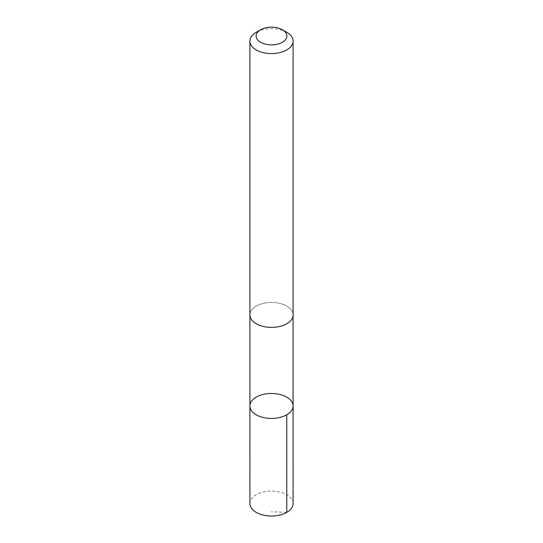 <?xml version="1.0" encoding="UTF-8"?>
<svg xmlns="http://www.w3.org/2000/svg" width="543" height="543" viewBox="0 0 543 543"><rect width="100%" height="100%" fill="white"/><g stroke="black" fill="none" stroke-linecap="round" stroke-linejoin="round"><path stroke-width="0.41" stroke-dasharray="2.71 2.04" d="M293.098 503.558A21.598 12.469 0 0 0 275.125 491.266A21.598 12.469 0 0 0 251.117 499.431A21.598 12.469 0 0 0 249.902 503.558M251.131 310.786A21.591 12.462 0 0 0 249.909 314.913A21.591 12.462 0 0 0 267.875 327.205A21.591 12.462 0 0 0 291.869 319.04A21.591 12.462 0 0 0 293.091 314.913A21.591 12.462 0 0 0 275.125 302.627A21.591 12.462 0 0 0 251.131 310.786M249.909 405.967A21.591 12.469 180 0 1 251.124 401.84A21.591 12.469 180 0 1 275.125 393.675A21.591 12.469 180 0 1 293.091 405.967M293.091 315.293L293.091 314.913A21.598 12.469 0 0 0 271.5 302.444A21.598 12.469 0 0 0 249.902 314.913L249.909 315.293M286.772 32.295A21.598 12.469 0 0 0 256.228 32.295M286.772 512.375L271.5 511.777"/><path stroke-width="0.81" d="M251.124 401.84A21.591 12.469 180 0 1 275.125 393.675A21.591 12.469 180 0 1 293.091 405.967A21.591 12.469 180 0 1 271.5 418.429A21.591 12.469 180 0 1 249.909 405.967A21.591 12.469 180 0 1 251.124 401.84M249.902 503.558A21.598 12.469 0 0 0 267.875 515.85A21.598 12.469 0 0 0 291.883 507.685A21.598 12.469 0 0 0 293.098 503.558L293.091 405.967A21.591 12.469 180 0 1 271.5 418.429A21.591 12.469 180 0 1 249.909 405.967L249.902 503.558M260.633 29.75L256.228 32.295A21.598 12.469 0 0 0 249.902 41.112L249.902 314.913A21.598 12.469 0 0 0 267.875 327.205A21.598 12.469 0 0 0 291.883 319.046A21.598 12.469 0 0 0 293.098 314.913L293.098 41.112A21.598 12.469 0 0 0 286.772 32.295L282.367 29.75A15.367 8.871 0 0 0 260.633 29.75A15.367 8.871 0 0 0 263.321 43.528A15.367 8.871 0 0 0 285.998 38.96A15.367 8.871 0 0 0 282.367 29.75M249.902 41.112A21.598 12.469 0 0 0 267.875 53.404A21.598 12.469 0 0 0 291.883 45.239A21.598 12.469 0 0 0 293.098 41.112M286.772 414.777L286.772 512.375M249.909 315.293L249.909 405.967M293.091 315.293L293.091 405.967"/></g></svg>
